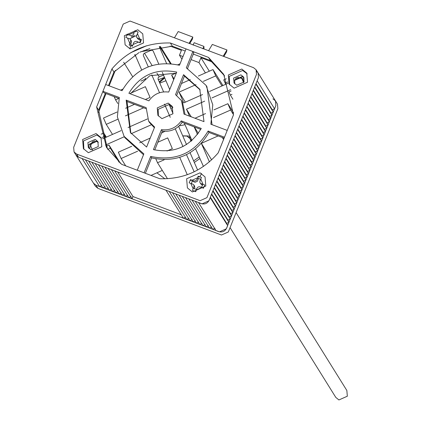 <?xml version="1.0" encoding="UTF-8"?>
<svg xmlns="http://www.w3.org/2000/svg" width="421" height="421" viewBox="0 0 421 421"><rect width="100%" height="100%" fill="white"/><g stroke="black" fill="none" stroke-linecap="round" stroke-linejoin="round"><path stroke-width="0.63" d="M159.233 81.858L164.248 77.475M130.642 52.751L146.592 45.778M136.504 31.359L138.135 31.98L136.546 35.832L136.672 37.374L137.52 38.069L141.445 39.579L140.14 42.826L138.414 42.142C135.599 40.569 133.81 41.358 133.052 44.515L132.399 46.252L129.147 45.026L130.689 41.09L130.557 39.548L129.715 38.858L125.837 37.422L127.142 34.18L128.815 34.78C131.631 36.353 133.42 35.564 134.178 32.406L134.883 30.754L136.504 31.359M130.557 39.548L131.331 40.79L131.463 42.337L130.599 44.484M140.404 40.106L138.293 39.311L136.672 37.374M135.636 31.954L134.883 30.754M127.889 35.385L127.142 34.18M134.31 35.243L134.067 35.848L131.794 36.859L131.173 36.622M200.828 183.493L204.753 185.008L203.448 188.25L201.722 187.571C198.907 185.998 197.117 186.787 196.36 189.945L195.707 191.681L192.455 190.45L193.997 186.519L193.865 184.972L193.023 184.282L189.145 182.851L190.45 179.609L192.123 180.209C194.939 181.783 196.728 180.993 197.486 177.836L198.191 176.178L201.443 177.404L199.854 181.256L199.98 182.803L201.601 184.74L199.98 182.803M198.944 177.383L198.191 176.178M191.197 180.809L190.45 179.609M198.517 178.436L197.375 181.277L195.102 182.282L192.229 181.198M193.865 184.972L194.639 186.219L194.77 187.761L194.381 188.729M202.538 185.093L201.601 184.74M230.071 227.593L335.784 397.392L338.905 399.95L347.33 396.219L346.851 390.504L236.097 212.605M190.96 141.356L190.045 138.641L186.924 136.083L182.777 135.936M192.871 51.494L186.045 48.92L179.478 65.266C154.391 60.098 135.252 68.576 122.048 90.694L105.666 84.51L102.924 91.32L119.311 97.504L117.375 116.912L124.1 136.378L143.85 153.886L137.278 170.231L144.103 172.81L150.676 156.459C175.762 161.632 194.902 153.155 208.106 131.036L224.488 137.22L227.224 130.41L210.842 124.221L212.779 104.818L206.053 85.352L186.303 67.844L192.871 51.494L193.765 52.925L187.529 68.439M161.448 129.663L153.423 149.623C174.215 153.697 190.155 146.64 201.254 128.447L181.256 120.895C176.357 127.731 169.752 130.652 161.448 129.663L162.338 131.094L154.754 149.971M146.161 107.644L126.158 100.093L130.378 132.468L146.597 147.05L154.623 127.089L148.624 121.106L146.161 107.644M168.705 92.062L176.725 72.102C155.938 68.034 139.993 75.091 128.894 93.283L148.897 100.835C153.797 93.999 160.401 91.073 168.705 92.062M183.993 114.086L203.996 121.637L199.775 89.263L183.551 74.68L175.531 94.641L181.53 100.624L183.993 114.086M157.275 107.918L157.896 115.333L161.948 118.648L172.878 113.812L172.257 106.397L168.205 103.082L157.275 107.918M119.011 98.488L103.819 92.752L102.924 91.32M124.1 136.378L124.99 137.809L143.519 154.718M145.377 173.289L151.565 157.891L150.676 156.459M151.565 157.891C176.652 163.059 195.791 154.586 208.995 132.462L208.106 131.036M208.995 132.462L224.104 138.172M212.031 124.669L206.948 86.784L206.053 85.352M200.775 129.363L182.146 122.327C177.246 129.163 170.642 132.083 162.338 131.094M145.987 108.676L127.047 101.524L130.831 133.178M154.36 127.742L149.513 122.537L148.624 121.106M176.288 73.191L149.823 75.701L130.268 93.799M200.212 89.983L184.445 76.112L176.683 95.414M181.53 100.624L182.419 102.05L185.056 114.486M172.663 107.134L169.095 104.508L158.164 109.349L158.38 116.028M182.146 122.327L181.256 120.895M126.158 100.093L127.047 101.524M184.445 76.112L183.551 74.68M76.59 154.044L200.101 200.68L206.932 197.654L256.484 74.391L256.094 69.76L253.563 67.686L130.052 21.05L123.221 24.076L73.67 147.334L74.059 151.97L76.59 154.044L78.564 157.212L202.075 203.848L208.905 200.828L258.457 77.564L258.068 72.928L256.778 71.533L258.068 72.928L258.457 77.564L257.152 80.806L274.576 108.792L275.881 105.55L275.492 100.914L272.961 98.84M144.103 172.81L121.611 164.316L106.45 147.366L96.641 106.96L111.949 68.87C127.379 50.946 146.85 42.321 170.379 43L208.542 57.414L223.704 74.364L233.513 114.77L218.199 152.86C202.775 170.784 183.298 179.409 159.775 178.725L144.103 172.81M88.363 152.697L101.798 146.75L101.029 137.635L96.056 133.557L82.621 139.509L83.384 148.624L88.363 152.697M124.348 35.706L125.111 44.821L130.089 48.899L143.524 42.947L142.761 33.833L137.783 29.759L124.348 35.706M241.791 69.033L228.356 74.98L229.119 84.095L234.097 88.168L247.532 82.221L246.769 73.107L241.791 69.033M205.806 186.019L205.043 176.904L200.064 172.831L186.629 178.778L187.392 187.892L192.371 191.971L205.806 186.019M74.059 151.97L93.457 183.13L95.988 185.198L219.499 231.834L226.33 228.808L275.881 105.55L275.492 100.914L277.465 104.087L277.855 108.718L228.303 231.982L221.472 235.007L97.961 188.371L95.43 186.298L93.457 183.13L95.988 185.198L99.561 186.55L82.137 158.564L78.564 157.212L76.033 155.144L78.564 157.212M234.676 83.832L234.718 79.811L242.007 76.58L244.08 77.974M236.749 85.221L244.038 81.995L243.622 77.054L240.923 74.843L233.634 78.069L234.05 83.011L236.749 85.221M192.739 180.441L191.908 181.867L191.508 183.714M193.381 188.045L195.023 189.018L196.596 189.366M201.312 187.413L202.306 185.793L202.69 184.198M88.936 148.355L88.984 144.335L96.267 141.109L98.34 142.503M95.183 139.367L87.9 142.593L88.315 147.539L91.01 149.75L98.298 146.524L97.882 141.577L95.183 139.367M140.009 42.768L140.198 39.079M136.683 35.49L129.615 38.821M107.46 148.934L98.614 110.128L96.641 106.96M98.614 110.128L105.366 93.336M108.486 85.574L113.928 72.044L111.949 68.87M113.928 72.044L139.014 52.551M140.877 51.72L172.352 46.173L170.379 43M172.352 46.173L185.203 51.025M193.297 54.083L210.516 60.582L208.542 57.414M210.516 60.582L224.667 75.964M101.445 138.367L96.946 134.988L83.511 140.94L83.858 149.318M130.042 43.737L132.536 45.868M247.185 73.843L242.68 70.46L229.245 76.411L229.598 84.789M200.591 179.42L199.196 178.641L197.307 178.283M199.928 158.549L194.318 162.443M172.852 107.555L170.784 108.386M190.855 138.02L188.745 137.141M199.217 156.938L193.649 160.911M156.88 172.815L164.948 178.83M179.214 125.879L185.008 124.711M171.8 106.187L170.121 106.86M190.324 136.814L188.687 135.978L183.124 135.846M159.775 83.095L165.916 80.743M158.301 79.706L164.479 77.401M193.081 45.089L194.17 42.7L203.922 46.384L203.99 48.968M203.922 46.384L202.833 48.768M189.724 43.584L192.397 39.121L192.829 37.069L178.204 31.549L174.452 37.816M223.856 56.467L226.524 52.004L226.956 49.957L223.209 56.225M226.956 49.957L212.331 44.437L208.579 50.699M192.829 37.069L189.076 43.337M92.478 150.087L89.994 144.382L96.83 141.356M151.197 124.826L131.173 133.694M124.316 136.73L105.392 145.108M95.888 149.318L94.683 149.85M161.548 133.062L164.832 131.357M137.641 151.192L121.111 158.506L118.359 152.186L131.741 146.261M139.672 142.751L150.202 138.088M167.021 151.002L172.357 148.639L167.679 137.893L157.859 142.24M164.185 159.801L157.528 162.748L155.865 158.933M201.454 143.566L209.421 161.869M187.287 174.731L179.793 157.512M218.131 135.915L201.848 143.124M194.186 126.874L197.496 134.467M213.921 109.876L227.85 103.708L230.603 110.028L213.531 117.591M195.018 118.248L205.543 113.586M204.685 101.145L186.492 109.197L189.529 116.175M241.622 84.789L240.423 85.321M230.692 89.626L211.974 97.914M234.518 80.39L241.354 77.369L243.68 82.716M196.007 84.626L179.062 92.125L183.74 102.877L202.533 94.557M209.5 91.468L228.293 83.147M198.391 76.027L212.989 69.565L215.741 75.885L203.296 81.395M181.467 83.521L190.303 79.611M175.999 73.122L171.631 75.054L173.662 79.727M177.757 64.802L180.077 63.771M140.946 81.1L145.624 79.027L145.229 78.117M141.64 69.87L134.983 54.577M139.94 52.183L149.887 48.573M159.27 46.663L166.537 63.355M120.548 90.131L122.869 89.099M118.843 98.425L115.564 99.877L114.159 96.656M145.371 99.503L150.065 97.425L145.382 86.673L130.584 93.23M117.701 119.296L106.25 124.363L103.498 118.043L117.096 112.018M125.637 108.239L134.473 104.324M143.666 107.797L125.437 115.87M102.64 138.783L121.059 130.631M128.068 127.526L147.466 118.938M158.696 63.908L153.165 50.988L152.234 50.267L150.802 50.431L144.487 53.225L143.398 54.172L143.377 55.588L148.218 66.718M151.776 74.885L159.533 92.709M164.506 104.129L170.247 117.322M175.252 128.821L182.998 146.608M186.561 154.796L194.17 171.847M203.448 166.463L195.697 148.997M191.95 140.503L184.324 123.148M169.716 89.547L162.295 72.307M106.25 124.363L112.507 134.415M115.564 99.877L117.833 103.519M171.631 75.054L174.005 78.874M212.989 69.565L222.925 85.526M215.741 75.885L221.999 85.937M179.062 92.125L185.319 102.177M241.354 77.369L244.112 81.795M186.492 109.197L191.239 116.817M227.85 103.708L233.629 112.986M230.603 110.028L233.518 114.707M194.334 126.926L198.323 133.331M222.325 137.499L223.572 139.498M201.48 143.54L211.647 159.875M157.528 162.748L167.484 178.736M151.007 175.42L162.301 170.416M121.111 158.506L125.69 165.858M197.628 170.058L190.139 152.855M186.545 144.592L178.63 126.416M172.999 113.481L169.095 104.508M163.595 91.878L158.085 79.222L158.112 77.801L159.196 76.859L163.506 75.138M227.635 225.567L210.211 197.581C208.29 203.885 204.385 205.527 198.501 202.501L215.92 230.487C221.809 233.508 225.714 231.871 227.635 225.567L226.661 223.33L228.935 222.325L227.966 220.088L230.24 219.078L229.266 216.841L231.545 215.836L230.571 213.6L232.85 212.589L231.876 210.358L234.155 209.348L233.181 207.111L235.455 206.106L234.481 203.869L236.76 202.859L235.786 200.628L238.065 199.617L237.091 197.381L239.37 196.375L238.397 194.139L240.675 193.128L239.702 190.892L241.975 189.887L241.001 187.65L243.28 186.64L242.307 184.409L244.585 183.398L243.612 181.162L245.89 180.156L244.917 177.92L247.19 176.909L246.222 174.673L248.495 173.668L247.522 171.431L249.8 170.421L248.827 168.19L251.105 167.179L250.132 164.943L252.411 163.937L251.437 161.701L253.71 160.69L252.737 158.459L255.015 157.449L254.042 155.212L256.321 154.207L255.347 151.97L257.626 150.96L256.652 148.724L258.931 147.718L257.957 145.482L260.231 144.471L259.257 142.24L261.536 141.23L260.562 138.993L262.841 137.988L261.867 135.751L264.146 134.741L263.172 132.504L265.446 131.499L264.477 129.263L266.751 128.252L265.777 126.021L268.056 125.011L267.082 122.774L269.361 121.769L268.387 119.532L270.666 118.522L269.693 116.291L271.966 115.28L270.992 113.044L273.271 112.039L272.298 109.802L274.576 108.792M106.018 146.34L108.992 145.024L110.365 148.181L107.734 149.35M101.103 134.183L103.761 133.01L105.139 136.172L102.166 137.483M94.751 140.767L92.257 141.872L89.673 148.297L90.415 149.481M115.365 70.333L109.134 85.821M106.018 93.583L98.477 112.333M182.982 56.54L179.467 55.209L181.425 50.346L170.131 46.084M212.216 61.971L200.928 57.709L198.97 62.576L191.081 59.598M227.735 81.89L225.109 83.048L223.735 79.89L226.224 78.785M231.976 94.341L230.34 95.062L228.966 91.904L231.092 90.957M244.106 79.164L237.991 77.348L235.497 78.453M256.015 83.642L272.298 109.802M255.847 84.053L273.271 112.039M254.71 86.884L270.992 113.044M254.547 87.294L271.966 115.28M253.405 90.131L269.693 116.291M253.242 90.536L270.666 118.522M252.1 93.373L268.387 119.532M251.937 93.783L269.361 121.769M250.8 96.62L267.082 122.774M250.632 97.025L268.056 125.011M249.495 99.861L265.777 126.021M249.332 100.272L266.751 128.252M248.19 103.103L264.477 129.263M248.027 103.513L265.446 131.499M246.885 106.35L263.172 132.504M246.722 106.755L264.146 134.741M245.58 109.592L261.867 135.751M245.417 110.002L262.841 137.988M244.28 112.839L260.562 138.993M244.112 113.244L261.536 141.23M242.975 116.08L259.257 142.24M242.812 116.491L260.231 144.471M241.67 119.322L257.957 145.482M241.507 119.732L258.931 147.718M240.365 122.569L256.652 148.724M240.202 122.974L257.626 150.96M239.06 125.811L255.347 151.97M238.896 126.221L256.321 154.207M237.76 129.052L254.042 155.212M237.591 129.463L255.015 157.449M236.455 132.299L252.737 158.459M236.292 132.704L253.71 160.69M235.15 135.541L251.437 161.701M234.986 135.951L252.411 163.937M233.844 138.788L250.132 164.943M233.681 139.193L251.105 167.179M232.545 142.03L248.827 168.19M232.376 142.44L249.8 170.421M231.24 145.271L247.522 171.431M231.076 145.682L248.495 173.668M229.934 148.518L246.222 174.673M229.771 148.923L247.19 176.909M228.629 151.76L244.917 177.92M228.466 152.17L245.89 180.156M227.324 155.007L243.612 181.162M227.161 155.412L244.585 183.398M226.024 158.249L242.307 184.409M225.856 158.659L243.28 186.64M224.719 161.49L241.001 187.65M224.556 161.901L241.975 189.887M223.414 164.737L239.702 190.892M223.251 165.143L240.675 193.128M222.109 167.979L238.397 194.139M221.946 168.389L239.37 196.375M220.804 171.221L237.091 197.381M220.641 171.631L238.065 199.617M219.504 174.468L235.786 200.628M219.336 174.878L236.76 202.859M218.199 177.709L234.481 203.869M218.036 178.12L235.455 206.106M216.894 180.956L233.181 207.111M216.731 181.362L234.155 209.348M215.589 184.198L231.876 210.358M215.426 184.608L232.85 212.589M214.289 187.44L230.571 213.6M214.121 187.85L231.545 215.836M212.984 190.687L229.266 216.841M212.821 191.092L230.24 219.078M211.679 193.928L227.966 220.088M211.516 194.339L228.935 222.325M210.374 197.175L226.661 223.33M195.249 201.275L212.673 229.256L214.947 228.25M191.997 200.043L209.421 228.029L211.7 227.024M188.75 198.817L206.169 226.803L208.448 225.793M185.498 197.591L202.922 225.577L205.201 224.567M182.246 196.365L199.67 224.351L201.948 223.34M178.999 195.139L196.423 223.119L198.696 222.114M175.746 193.907L193.171 221.893L195.449 220.888M172.499 192.681L189.918 220.667L192.197 219.657M169.247 191.455L186.671 219.441L188.945 218.431M165.995 190.229L183.419 218.215L185.698 217.204M117.685 171.984L132.978 196.549L181.293 214.794M114.644 170.837L132.062 198.823L132.978 196.549M111.391 169.61L128.815 197.596L131.094 196.586M108.139 168.384L125.563 196.365L127.842 195.36M104.892 167.153L122.316 195.139L124.59 194.134M101.64 165.927L119.064 193.913L121.343 192.902M98.393 164.7L115.812 192.686L118.091 191.676M95.141 163.474L112.565 191.46L114.838 190.45M91.889 162.248L109.313 190.229L111.591 189.224M88.642 161.017L106.06 189.003L108.339 187.998M85.389 159.791L102.813 187.777L105.087 186.766M99.561 186.55L101.84 185.54M230.34 95.062L232.918 99.209M225.109 83.048L225.845 84.232M200.928 57.709L209.316 71.186M198.97 62.576L205.411 72.917M179.467 55.209L181.93 59.166M187.598 68.265L187.787 68.57M160.417 46.521L171.058 63.613M146.619 49.557L146.95 50.083M143.719 50.578L144.093 51.178M134.688 54.735L135.894 56.667M123.663 62.224L132.583 76.548M103.761 133.01L106.339 137.146M105.139 136.172L105.871 137.351M108.992 145.024L120.385 163.327M110.365 148.181L119.127 162.253M159.527 82.527L164.722 77.969M139.719 38.9L137.43 33.638M133.052 44.515L138.414 42.142M129.794 48.778L130.768 45.631M131.247 52.393L145.734 46.036M127.51 38.027L129.805 43.289M134.178 32.406L128.815 34.78M190.818 183.451L193.113 188.713M197.486 177.836L192.123 180.209M201.58 173.552L199.812 176.783M203.027 184.324L200.738 179.062M196.36 189.945L201.722 187.571M97.961 188.371L95.988 185.198M159.196 76.859L156.954 73.254M152.065 65.397L144.487 53.225M190.045 138.641L191.471 140.924M256.094 69.76L275.492 100.914M170.305 63.539L159.759 46.599"/></g></svg>
